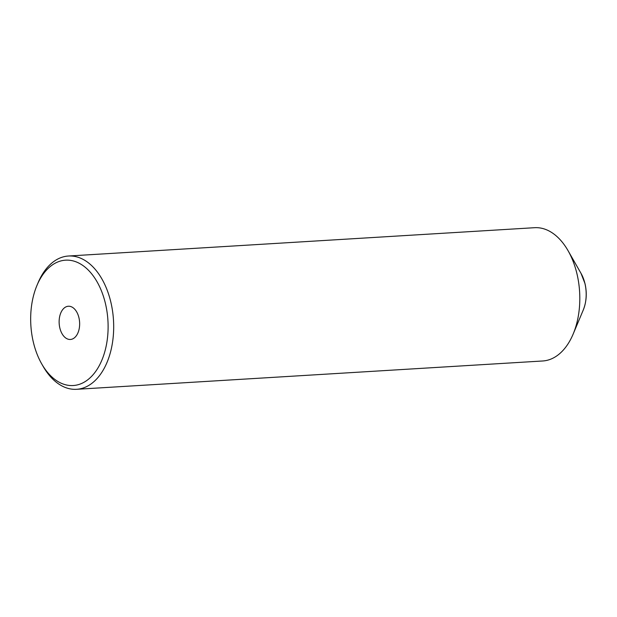 <?xml version="1.0" encoding="UTF-8"?>
<svg xmlns="http://www.w3.org/2000/svg" width="617" height="617" viewBox="0 0 617 617"><rect width="100%" height="100%" fill="white"/><g stroke="black" fill="none" stroke-linecap="round" stroke-linejoin="round"><path stroke-width="0.93" d="M41.725 363.922L43.105 366.328A66.767 41.054 -93.5 0 0 76.57 389.304L542.682 360.984A66.767 41.054 -93.5 0 0 573.124 334.129A66.767 41.054 -93.5 0 0 568.049 250.672A66.767 41.054 -93.5 0 0 534.584 227.696L68.464 256.016A66.767 41.054 -93.5 0 0 38.03 282.871L36.958 285.432A62.795 38.609 86.5 0 1 88.516 270.308A62.795 38.609 86.5 0 1 100.077 364.076A62.795 38.609 86.5 0 1 41.725 363.922A62.795 38.609 86.5 0 1 36.958 285.432M76.57 389.304A66.767 41.054 -93.5 0 0 112.795 340.461A66.767 41.054 -93.5 0 0 92.851 266.791A66.767 41.054 -93.5 0 0 68.464 256.016M64.322 336.782A16.644 10.234 86.5 0 1 59.348 318.418A16.644 10.234 86.5 0 1 68.379 306.24A16.644 10.234 86.5 0 1 79.601 322.228A16.644 10.234 86.5 0 1 70.4 339.466A16.644 10.234 86.5 0 1 64.322 336.782M583.25 310.043C586.528 301.767 587.114 292.959 585.009 283.627L581.013 273.346A29.354 18.047 86.5 0 1 583.25 310.043L573.124 334.129M581.013 273.346L568.049 250.672"/></g></svg>

